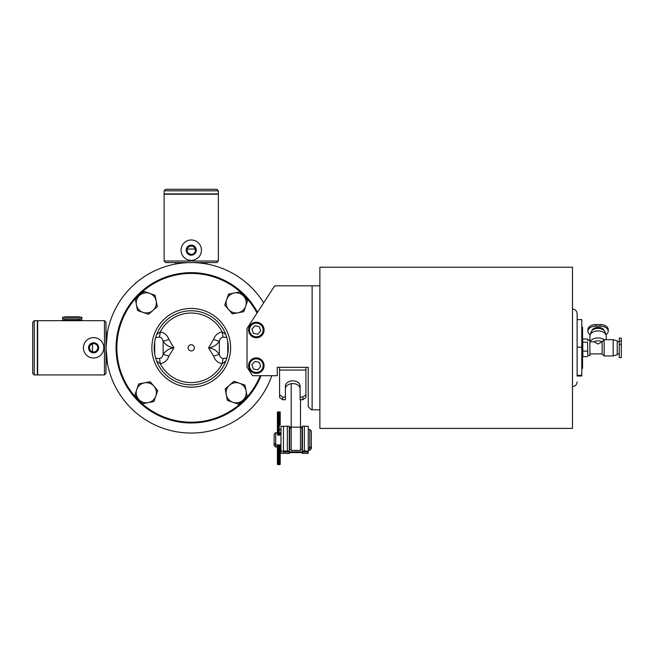 <?xml version="1.0" encoding="UTF-8"?>
<svg xmlns="http://www.w3.org/2000/svg" width="654" height="654" viewBox="0 0 654 654"><rect width="100%" height="100%" fill="white"/><g stroke="black" fill="none" stroke-linecap="round" stroke-linejoin="round"><path stroke-width="0.98" d="M283.836 452.037L308.247 452.037L283.452 452.037L283.452 453.304L280.975 453.304L280.975 426.367L283.452 426.367M283.452 453.304L289.264 453.484L289.264 452.617L302.434 452.617L302.434 453.484L308.247 453.394L307.862 452.037M283.452 452.037L283.452 451.072L287.327 450.982L287.327 426.187L283.452 426.277L283.452 451.072M277.41 425.165L278.383 425.37L278.383 412.339L277.41 411.963L277.41 434.64M278.383 412.339L280.198 411.963L280.198 425.165L278.383 425.37L278.383 428.934L279.217 428.934L279.217 434.321A0.973 0.907 0 0 0 280.198 433.414L280.198 434.289M280.198 425.337L280.198 415.478M280.198 411.963L277.41 411.963M277.41 415.478L277.41 425.337M275.702 432.646L274.157 434.191L274.157 445.48L275.702 447.025L275.702 432.646L277.41 432.646M280.198 450.99L279.217 451.505L279.217 464.724L280.198 464.389L280.198 444.884M280.198 434.64L279.217 435.286M280.092 434.779L280.092 433.643L279.659 435.123L277.942 435.123L277.517 433.643L277.517 434.779M277.41 444.884L277.41 450.99L278.383 451.505L279.217 451.505L279.217 444.884M277.41 434.387L279.217 435.204L279.217 434.321L278.383 434.321L278.383 428.934L277.41 429.915M280.198 434.387L280.198 433.414M277.41 450.99L277.41 464.389L279.217 464.724M277.41 434.289L277.41 430.332M309.8 444.9L309.8 450.205L311.345 448.652L311.345 431.011L309.8 429.465L309.8 444.9M308.247 452.037L308.247 426.277L304.372 426.187L304.372 450.982L308.247 451.072M304.372 450.982L302.434 450.982L302.434 451.84L289.264 451.84L289.264 450.982L287.327 450.982M289.264 450.982L289.264 426.187L287.327 426.187M289.264 427.054L291.202 427.054M300.497 427.054L302.434 427.054M304.372 426.187L302.434 426.187L302.434 450.982M258.028 322.43A7.75 7.75 0 0 0 248.937 332.297A7.75 7.75 0 0 0 262.033 335.24A7.75 7.75 0 0 0 258.028 322.43M254.995 325.725L259.36 326.698L260.693 330.973L257.668 334.259L253.302 333.278L251.962 329.011L254.995 325.725M319.871 285.823L274.713 285.823L247.032 328.447L247.032 367.18L252.567 375.707L277.255 375.707L277.255 367.319L279.577 367.319L279.577 397.55L282.675 399.741L285.389 399.741L285.389 386.04A7.357 5.207 180 0 1 292.747 380.841A7.357 5.207 180 0 1 300.112 386.04L300.112 397.003L302.827 397.003L305.925 394.812L305.925 367.319L308.247 367.319L308.247 406.706L311.345 409.805L319.871 409.805M257.913 358.049A7.75 7.75 0 0 0 248.97 368.063A7.75 7.75 0 0 0 262.115 370.793A7.75 7.75 0 0 0 257.913 358.049A7.75 7.75 0 0 0 248.97 368.063A7.75 7.75 0 0 0 262.115 370.793A7.75 7.75 0 0 0 257.913 358.049M254.929 361.384L259.311 362.3L260.709 366.551L257.733 369.886L253.351 368.97L251.953 364.728L254.929 361.384M260.202 375.707A74.392 74.392 0 0 1 148.147 408.448A74.392 74.392 0 0 1 142.22 291.864A74.392 74.392 0 0 1 257.014 313.07M191.238 387.176A39.363 39.363 0 0 0 225.328 328.128A39.363 39.363 0 0 0 157.148 328.128A39.363 39.363 0 0 0 191.238 387.176M191.238 384.854A37.041 37.041 0 0 0 200.222 311.876A37.041 37.041 0 0 0 156.674 334.513A37.041 37.041 0 0 0 191.238 384.854M156.674 334.521L156.126 336.017L156.674 334.513L160.312 331.889A34.793 34.793 0 0 1 222.172 331.889C217.888 332.78 215.035 335.306 213.605 339.467L208.561 347.814L213.605 356.16C215.043 360.329 217.896 362.856 222.172 363.738L222.998 358.531C221.158 358.179 219.94 356.782 219.327 354.321C216.646 350.503 213.057 348.337 208.561 347.814C213.057 347.29 216.646 345.124 219.327 341.306C219.932 338.854 221.158 337.448 222.998 337.096L226.799 337.456M154.745 354.141L154.687 341.813L155.211 339.213M154.687 353.814L154.205 347.814L154.687 341.829M226.349 359.61L225.81 361.114L222.172 363.738A34.793 34.793 0 0 1 160.312 363.738C164.587 362.856 167.44 360.329 168.871 356.16L173.915 347.814C169.427 348.337 165.838 350.503 163.148 354.321C162.544 356.782 161.325 358.179 159.486 358.531L160.312 363.738L156.674 361.114L156.093 359.487M227.739 341.486L227.788 353.814L226.619 358.793M159.486 358.531L155.677 358.171M155.677 337.456L159.486 337.096C161.325 337.448 162.544 338.854 163.148 341.306L163.148 354.321L168.871 356.16M168.871 339.467L163.148 341.306C165.838 345.124 169.427 347.29 173.915 347.814L168.871 339.467C167.449 335.306 164.595 332.78 160.312 331.889L159.486 337.096M194.344 347.814A3.098 3.098 0 0 1 189.693 350.495A3.098 3.098 0 0 1 189.693 345.132A3.098 3.098 0 0 1 194.344 347.814M226.799 358.171L222.998 358.531M213.605 356.16L219.327 354.321L219.327 341.306L213.605 339.467M225.81 334.513L222.172 331.889L222.998 337.096M257.496 312.326A75.161 75.161 0 0 0 117.082 360.076A75.161 75.161 0 0 0 261.036 375.707M263.652 302.851A85.241 85.241 0 0 0 116.747 306.383A85.241 85.241 0 0 0 191.238 433.054A85.241 85.241 0 0 0 271.786 375.707M106.005 332.314L107.428 332.314L106.005 347.814L107.428 363.313L106.005 363.313M243.778 296.287L247.588 300.677L243.787 311.672L232.366 313.879L224.747 305.091L228.548 294.096L239.969 291.888L243.778 296.287A10.072 10.072 0 0 0 226.652 299.589A10.072 10.072 0 0 0 238.081 312.776A10.072 10.072 0 0 0 243.778 296.287M139.711 295.273L144.109 291.463L155.096 295.265L157.303 306.685L148.515 314.304L137.52 310.503L135.321 299.082L139.711 295.273A10.072 10.072 0 0 0 143.022 312.408A10.072 10.072 0 0 0 156.2 300.971A10.072 10.072 0 0 0 139.711 295.273M138.697 399.341L134.887 394.951L138.689 383.955L150.109 381.748L157.728 390.536L153.927 401.531L142.507 403.739L138.697 399.341A10.072 10.072 0 0 0 155.832 396.038A10.072 10.072 0 0 0 144.403 382.852A10.072 10.072 0 0 0 138.697 399.341M242.773 400.354L238.375 404.164L227.379 400.362L225.18 388.942L233.969 381.323L244.956 385.124L247.163 396.545L242.773 400.354A10.072 10.072 0 0 0 239.462 383.219A10.072 10.072 0 0 0 226.276 394.656A10.072 10.072 0 0 0 242.773 400.354M191.238 262.573C211.234 264.118 211.234 264.118 191.238 262.573C171.25 264.118 171.25 264.118 191.238 262.573M106.005 347.814L106.005 322.242L104.452 320.689L104.452 374.938L106.005 373.385L106.005 347.887M106.169 353.144L106.283 354.681M164.121 261.028L165.666 262.573L216.809 262.573L218.362 261.028L164.121 261.028L164.121 194.23L218.362 194.23L218.362 261.028M106.283 340.947L106.169 342.483M104.452 374.938L37.662 374.938L37.662 320.689L104.452 320.689M81.905 320.689L81.905 320.043L62.531 320.043L62.531 320.689M72.218 318.833L62.531 318.833L62.531 317.329L81.905 317.329L81.905 318.833L72.218 318.833M81.905 317.329L79.003 316.822L65.441 316.822L62.531 317.329M103.806 347.814A10.194 10.194 0 0 1 88.511 356.643A10.194 10.194 0 0 1 88.511 338.985A10.194 10.194 0 0 1 103.806 347.814M98.64 347.814A5.036 5.036 0 0 0 91.086 343.448A5.036 5.036 0 0 0 91.086 352.179A5.036 5.036 0 0 0 98.64 347.814M97.871 347.814A4.259 4.259 0 0 1 91.478 351.5A4.259 4.259 0 0 1 91.478 344.118A4.259 4.259 0 0 1 97.871 347.814C97.618 345.222 96.195 343.8 93.604 343.554C89.418 344.658 88.413 347.078 90.595 350.83C94.331 353.005 96.759 351.999 97.871 347.814M37.352 320.689L37.352 374.938L34.253 374.938L34.253 320.689L37.352 320.689M34.253 320.689L32.7 322.242L32.7 373.385L34.253 374.938M92.467 343.71L92.467 351.917M157.598 332.314L157.074 333.507M157.598 363.313L157.074 362.12M218.362 193.919L164.121 193.919L164.121 190.821L218.362 190.821L218.362 193.919M218.362 190.821L216.809 189.276L165.666 189.276L164.121 190.821M191.238 260.374A10.194 10.194 0 0 1 182.409 245.078A10.194 10.194 0 0 1 200.075 245.078A10.194 10.194 0 0 1 191.238 260.374M191.238 255.215A5.036 5.036 0 0 0 195.603 247.662A5.036 5.036 0 0 0 186.88 247.662A5.036 5.036 0 0 0 191.238 255.215M191.238 254.439A4.259 4.259 0 0 1 187.551 248.046A4.259 4.259 0 0 1 194.933 248.046A4.259 4.259 0 0 1 191.238 254.439C193.829 254.185 195.252 252.771 195.505 250.18C194.401 245.994 191.974 244.988 188.229 247.163C186.047 250.907 187.052 253.335 191.238 254.439M195.35 249.043L187.134 249.043M252.648 336.81A7.75 7.75 0 0 1 249.738 325.921A7.75 7.75 0 0 1 260.774 323.64A7.75 7.75 0 0 0 249.738 325.921A7.75 7.75 0 0 0 252.648 336.81M263.39 333.188A7.75 7.75 0 0 1 260.014 336.81A7.75 7.75 0 0 0 263.39 333.188M256.327 373.385A7.75 7.75 0 0 1 252.648 358.817A7.75 7.75 0 0 0 256.327 373.385M277.255 367.319L308.247 367.319M305.925 394.812L305.925 397.55L302.827 399.741L300.112 399.741L300.112 397.003M300.112 388.787A7.357 5.207 0 0 0 292.747 383.579A7.357 5.207 0 0 0 285.389 388.787M279.577 394.812L282.675 397.003L285.389 397.003M282.675 397.003L282.675 399.741M302.827 399.741L302.827 397.003M319.871 428.403L319.871 267.224L572.479 267.224L572.479 428.403L319.871 428.403M577.13 376.017L577.13 313.716L577.13 319.61L581.782 319.61L581.782 376.017L577.13 376.017L577.13 319.61M577.13 347.184L581.782 347.184M577.13 375.388L581.782 375.388M581.782 368.349L582.559 368.349L582.559 327.278L581.782 327.278M587.545 356.667L582.878 356.667L582.714 339.475L582.878 338.96L587.545 338.96L587.864 340.611L587.864 340.064L589.9 340.064L589.9 355.563L587.864 355.563L587.545 342.263L587.864 355.563M582.559 355.563L582.878 356.667M587.545 351.108L582.878 351.108M587.545 342.263L582.878 342.263M589.9 353.912L602.121 353.912L602.121 341.797A6.099 3.785 180 0 0 593.987 341.797L598.05 344.029L602.121 341.797L604.157 339.688L613.166 339.679L613.166 355.948L604.157 355.948L604.157 339.688A8.134 5.052 180 0 0 596.203 338.11A8.134 5.052 180 0 0 590.202 341.715M593.987 341.797L589.9 341.715L589.916 335.968A8.134 5.052 180 0 1 590.104 334.897A8.134 5.052 180 0 1 598.05 330.916A8.134 5.052 180 0 1 606.005 334.897A8.134 5.052 180 0 1 606.193 335.968L606.193 339.679M606.005 334.897L604.942 331.848A7.047 4.374 180 0 0 598.05 328.406A7.047 4.374 180 0 0 591.167 331.848L590.104 334.897M613.166 355.948L617.229 354.787L617.229 340.84L613.166 339.679M619.264 344.356L619.264 357.542L621.3 357.542L621.3 344.356L619.264 344.356L619.264 338.085L621.3 338.085L621.3 344.356M590.17 334.693A8.134 5.052 0 0 1 587.881 331.186L587.881 329.583A8.134 5.052 0 0 1 596.023 324.539L600.086 324.539A8.134 5.052 0 0 1 608.22 329.583L608.22 331.186A8.134 5.052 0 0 1 605.931 334.693M587.881 331.186A8.134 5.052 0 0 1 596.023 326.133L600.086 326.133A8.134 5.052 0 0 1 608.22 331.186M604.051 330.483A6.099 3.785 180 0 0 598.05 327.392A6.099 3.785 180 0 0 592.058 330.483M291.202 427.144L300.497 427.144L300.497 450.385L291.202 450.385L291.202 383.694M300.497 427.144L300.497 399.741M300.497 427.912L302.05 427.912L302.05 449.609L300.497 449.609M291.202 427.912L289.648 427.912L289.648 449.609L291.202 449.609M279.217 412.339L279.217 428.934L280.198 429.915M278.383 464.724L278.383 444.884M278.383 435.286L278.383 434.321A0.973 0.907 0 0 1 277.41 433.414M257.823 323.338A6.818 6.818 0 0 1 261.347 334.611A6.818 6.818 0 0 1 249.82 332.028A6.818 6.818 0 0 1 257.823 323.338M312.122 409.805L312.122 285.823M257.717 358.956A6.818 6.818 0 0 1 261.42 370.18A6.818 6.818 0 0 1 249.853 367.769A6.818 6.818 0 0 1 257.717 358.956M305.925 370.058L279.577 370.058M621.3 341.167L619.264 341.167M596.023 324.539L596.023 326.133M600.086 324.539L600.086 326.133M280.975 451.162L283.452 451.162M275.702 447.025L277.263 447.025M280.345 447.025L280.975 447.025M274.157 443.338L275.702 444.884L280.975 444.884M280.198 432.646L280.975 432.646M311.345 446.51L309.8 448.064L308.247 448.064M308.247 429.465L309.8 429.465M308.247 450.205L309.8 450.205M206.738 263.995L206.738 262.573M175.746 263.995L175.746 262.573M79.003 320.043L79.003 318.833M65.441 320.043L65.441 318.833M572.479 386.555C575.307 386.285 576.853 384.732 577.13 381.911M572.479 309.072C575.307 309.342 576.853 310.895 577.13 313.716M582.559 340.064L582.714 339.475M587.864 340.064L587.709 339.475M602.121 353.912L604.157 355.948M617.229 353.912L619.264 353.912M617.229 341.715L619.264 341.715"/></g></svg>

